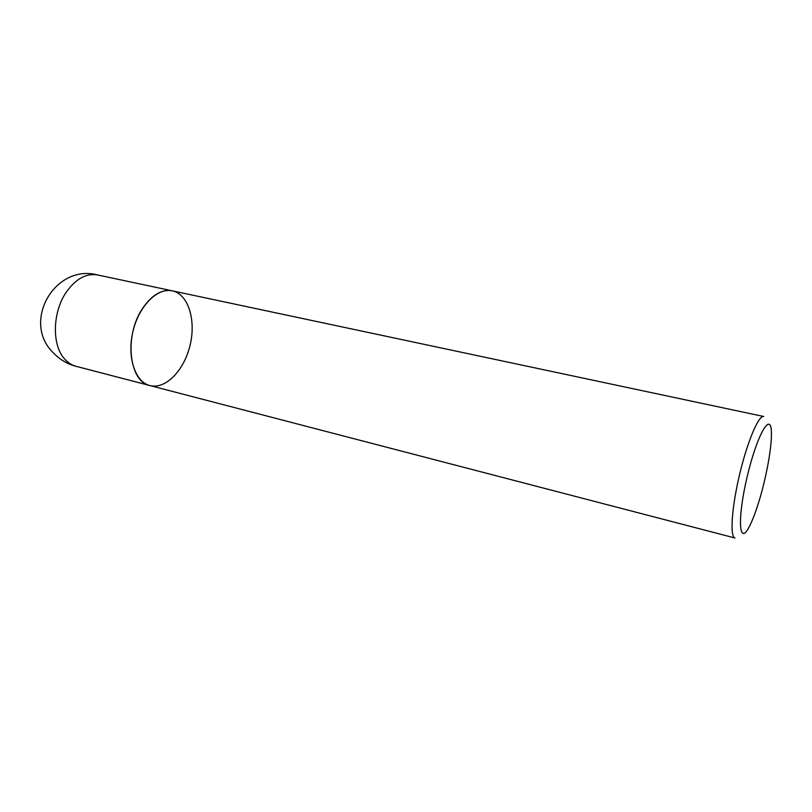 <?xml version="1.0" encoding="UTF-8"?>
<svg xmlns="http://www.w3.org/2000/svg" width="812" height="812" viewBox="0 0 812 812"><rect width="100%" height="100%" fill="white"/><g stroke="black" fill="none" stroke-linecap="round" stroke-linejoin="round"><path stroke-width="1.22" d="M735.002 538.001C729.795 537.128 731.622 508.058 739.488 474.918C747.294 441.758 758.672 414.942 763.716 416.495L172.327 290.838C157.518 287.367 138.862 305.962 132.924 331.529C126.784 357.047 135.137 382.036 149.936 385.558C129.179 381.965 123.931 335.985 142.313 308.824C151.631 295.06 161.639 289.072 172.327 290.838C188.262 294.177 196.189 319.969 190.13 345.059C184.324 370.201 165.678 389.709 149.936 385.558L735.002 538.001M757.464 506.14C765.462 481.892 771.979 447.788 771.4 432.603C771.136 410.436 757.048 434.582 747.162 476.735C737.123 518.848 738.92 546.74 749.07 527.039C751.76 522.004 754.561 515.031 757.464 506.14M172.327 290.838L97.602 274.963C86.366 273.055 75.993 278.678 66.513 291.823C52.729 311.402 51.633 343.882 63.904 358.122C67.355 362.355 71.385 365.075 76.013 366.303L149.936 385.558M97.602 274.963C54.972 263.453 21.274 321.958 53.348 352.855C59.662 359.472 67.223 363.959 76.013 366.303"/></g></svg>
